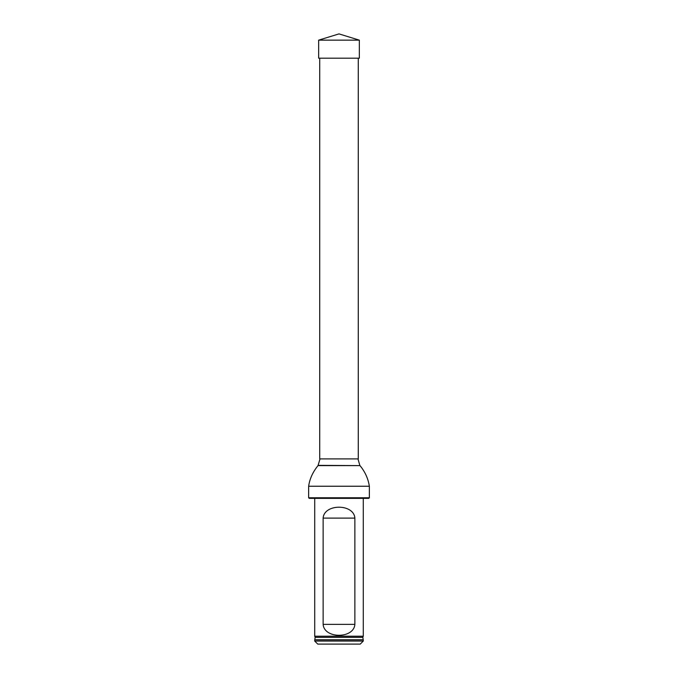 <?xml version="1.0" encoding="UTF-8"?>
<svg xmlns="http://www.w3.org/2000/svg" width="678" height="678" viewBox="0 0 678 678"><rect width="100%" height="100%" fill="white"/><g stroke="black" fill="none" stroke-linecap="round" stroke-linejoin="round"><path stroke-width="1.02" d="M358.281 58.189L358.281 458.913L319.719 458.913L319.719 58.189M369.357 497.771L368.747 498.381L309.253 498.381L308.643 497.771L369.357 497.771L369.357 486.236C368.171 478.609 365.044 471.735 359.984 465.608L318.016 465.608C312.795 472.041 309.668 478.922 308.643 486.236L369.357 486.236M308.643 497.771L308.643 486.236M320.024 458.913L318.016 465.608M314.719 641.066L363.281 641.066L363.281 639.854L314.719 639.854L314.719 641.066L317.762 644.1L360.238 644.1L363.281 641.066M315.168 637.371L314.787 639.769L363.213 639.769L362.832 637.371L315.168 637.371L314.719 636.21L363.281 636.21L363.281 498.381M354.865 518.111C353.882 503.576 324.118 503.559 323.135 518.111L323.135 624.37C324.118 638.905 353.882 638.922 354.865 624.37L354.865 518.111L323.135 518.111M314.719 636.21L314.719 498.381M339 40.146L318.66 40.146L339 33.9L359.34 40.146L339 40.146M359.34 40.146L359.34 58.189L318.66 58.189L318.66 40.146M318.177 465.354L359.984 465.608M323.135 624.37L354.865 624.37M357.976 458.913L359.823 465.354M362.832 637.371L363.281 636.21"/></g></svg>
